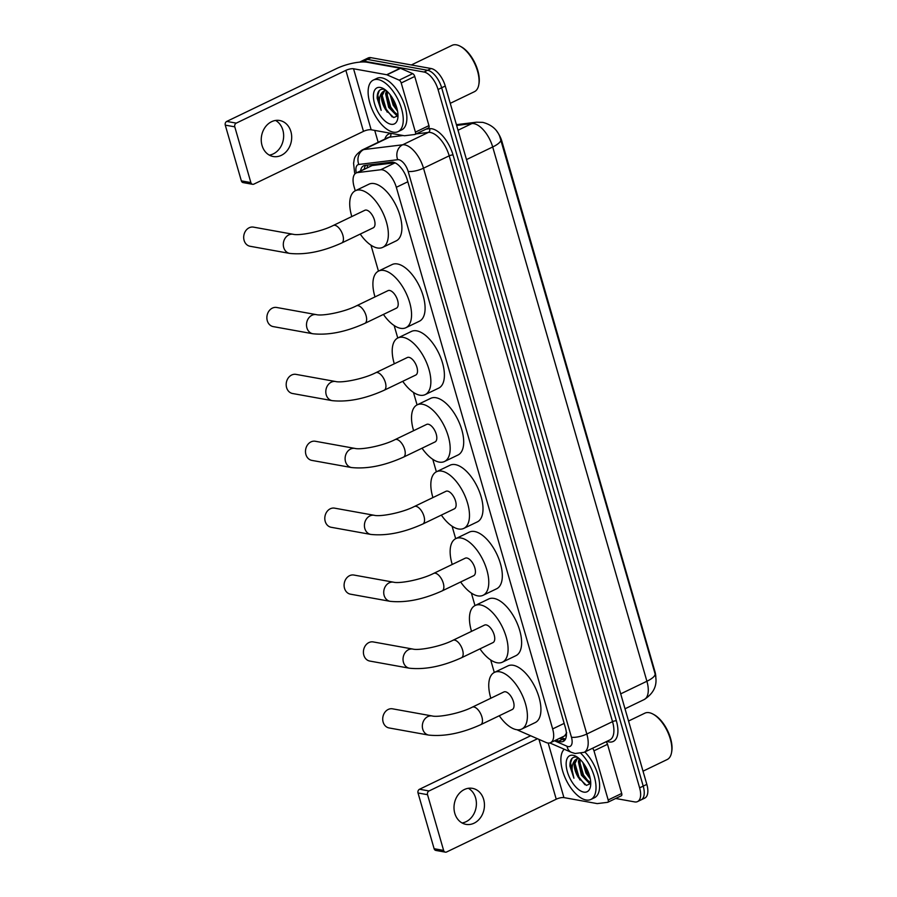 <?xml version="1.0" encoding="UTF-8"?>
<svg xmlns="http://www.w3.org/2000/svg" width="897" height="897" viewBox="0 0 897 897"><rect width="100%" height="100%" fill="white"/><g stroke="black" fill="none" stroke-linecap="round" stroke-linejoin="round"><path stroke-width="1.35" d="M517.154 729.766A17.155 8.286 -115.7 0 0 518.477 730.45L545.981 742.447A17.155 8.286 -115.7 0 0 547.697 742.985A17.155 8.286 -115.7 0 0 550.59 742.66A17.155 8.286 -115.7 0 0 552.653 728.925L396.328 187.305A17.155 8.286 -115.7 0 0 380.676 169.757L357.466 172.594A17.155 8.286 -115.7 0 0 356.154 172.975A17.155 8.286 -115.7 0 0 354.091 186.722L355.257 190.781M550.59 742.66L564.628 735.899L566.725 732.726M496.848 131.332A15.44 7.456 64.3 0 1 501.905 141.378L654.9 671.449A15.44 7.456 64.3 0 1 655.83 677.527M394.893 162.749L372.12 165.541L356.154 172.975M370.966 245.173L378.456 271.129M394.153 325.521L397.763 338.023M413.461 392.415L417.071 404.906M432.769 459.298L436.379 471.8M452.077 526.191L455.676 538.682M471.385 593.085L474.984 605.576M490.693 659.968L494.292 672.458M655.045 673.703A20.014 5.786 -16.1 0 1 646.905 681.249A22.873 11.056 -115.7 0 1 644.147 699.57C654.305 693.033 657.938 684.422 655.057 673.748L499.685 136.254C496.848 129.224 491.22 124.593 482.81 122.373L476.565 122.194A20.014 17.29 83 0 0 471.844 123.584L456.64 125.445M359.921 62.106A17.155 8.286 64.3 0 1 360.874 61.478A17.155 8.286 64.3 0 1 363.767 61.153L423.989 72.018L427.589 70.28A17.155 8.286 64.3 0 1 441.66 87.771L643.216 786.108A17.155 8.286 64.3 0 1 641.153 799.844A17.155 8.286 64.3 0 0 643.216 786.108L441.66 87.771A17.155 8.286 64.3 0 0 427.589 70.28L367.366 59.415L427.589 70.28L431.199 68.542A17.155 8.286 64.3 0 1 445.26 86.034L646.827 784.37A17.155 8.286 64.3 0 1 644.764 798.106L637.543 801.582A17.155 8.286 64.3 0 1 634.661 801.907L615.69 798.487M360.874 61.478L364.485 59.74A17.155 8.286 64.3 0 1 367.366 59.415A17.155 8.286 64.3 0 0 364.485 59.74L368.095 58.002A17.155 8.286 64.3 0 1 370.977 57.677L431.199 68.542M556.073 740.014L558.719 741.169A17.155 8.286 -115.7 0 0 560.434 741.707A17.155 8.286 -115.7 0 0 563.327 741.393A17.155 8.286 -115.7 0 0 565.39 727.646L407.238 179.703A17.155 8.286 -115.7 0 0 391.597 162.155L364.9 165.429A17.155 8.286 -115.7 0 0 363.588 165.81A17.155 8.286 -115.7 0 0 360.628 170.822M564.908 740.059A17.155 8.286 64.3 0 1 564.045 739.969A17.155 8.286 64.3 0 1 562.329 739.431L559.683 738.287M423.989 72.018A17.155 8.286 64.3 0 1 438.05 89.498L639.617 787.846A17.155 8.286 64.3 0 1 637.543 801.582M378.164 142.287L374.733 130.413M364.238 169.085A17.155 8.286 64.3 0 1 365.662 165.34M468.335 788.295A18.299 15.114 -79.8 0 1 475.612 797.96A18.299 15.114 -79.8 0 1 462.078 822.964M454.79 813.299A18.299 15.114 100.2 0 0 465.98 824.365A18.299 15.114 100.2 0 0 480.568 817.571A18.299 15.114 100.2 0 0 483.662 799.406A18.299 15.114 100.2 0 0 472.472 788.351A18.299 15.114 100.2 0 0 457.885 795.146A18.299 15.114 100.2 0 0 454.79 813.299M605.968 741.797A2.859 1.379 64.3 0 1 607.516 744.297L593.982 750.811L608.177 799.978L621.699 793.464A2.859 1.379 64.3 0 1 621.363 795.751A2.859 1.379 64.3 0 1 621.139 795.818M607.516 744.297L621.699 793.464M530.676 735.775A22.873 6.615 -16.1 0 0 529.129 736.493L419.527 789.248L429.035 790.963L537.505 738.747M445.372 852.15L435.864 850.434A2.859 2.366 -79.8 0 1 434.114 848.708L443.623 850.423A2.859 2.366 100.2 0 0 446.639 851.971L556.241 799.205A5.718 1.659 163.9 0 1 563.921 797.601L597.066 803.577A2.859 1.379 -115.7 0 0 597.324 803.589L607.617 802.333A2.859 1.379 -115.7 0 0 607.83 802.266A2.859 1.379 -115.7 0 0 608.177 799.978M429.035 790.963A2.859 2.366 100.2 0 0 427.533 794.686L418.024 792.97L434.114 848.708M418.024 792.97A2.859 2.366 -79.8 0 1 419.527 789.248M427.533 794.686L443.623 850.423M593.982 750.811A2.859 1.379 -115.7 0 0 592.435 748.311M628.55 721.031L644.865 713.171A25.733 12.435 64.3 0 1 649.204 712.689A25.733 12.435 64.3 0 1 652.904 714.046L653.947 714.606A24.589 11.885 64.3 0 1 671.73 751.551L671.517 752.706A25.733 12.435 64.3 0 1 667.189 759.535L643.026 771.173M652.904 714.046A25.733 12.435 64.3 0 1 671.517 752.706M580.931 753.413A28.592 13.814 64.3 0 1 595.126 779.829A28.592 13.814 64.3 0 1 590.854 799.462A28.592 13.814 64.3 0 1 586.044 799.989A28.592 13.814 64.3 0 1 564.953 777.396A28.592 13.814 64.3 0 1 564.224 749.219M584.833 751.966A28.592 13.814 64.3 0 1 598.781 778.316A28.592 13.814 64.3 0 1 594.464 797.725L590.854 799.462M577.668 757.371L576.659 757.102C572.107 756.575 569.864 759.58 569.931 766.139L573.923 778.226C571.097 769.817 571.591 763.683 575.381 759.837A14.296 6.907 64.3 0 0 578.587 777.811L586.459 785.402L590.641 783.485M583.768 792.107A20.014 9.676 64.3 0 1 567.353 771.7A20.014 9.676 64.3 0 1 573.138 755.296A20.014 9.676 64.3 0 1 576.02 756.35A20.014 9.676 64.3 0 1 590.495 786.422A20.014 9.676 64.3 0 1 583.768 792.107M579.922 759.243L580.449 769.525L582.557 774.672L584.261 777.475L590.742 782.879M579.26 758.649L578.386 761.699L581.435 775.21L589.441 783.384L590.753 783.473M584.261 764.435L587.075 772.496L589.822 776.701M582.826 762.461L585.943 773.035L590.327 779.011M578.363 757.887L575.381 759.837M577.533 758.324L575.011 763.336L575.941 771.7L578.587 777.811M578.666 758.133L576.95 758.559M584.844 766.957L589.004 775.636M579.07 758.47L578.98 759.266M580.337 769.133L584.496 777.811M589.576 783.417L590.506 784.034M575.829 771.308L579.978 779.975M585.136 765.791L589.34 775.008M579.507 761.284L583.454 774.873L588.97 782.184M574.988 763.448L578.946 777.049L584.945 784.763M572.051 758.357L570.57 762.865L573.923 778.226M392.527 708.821A9.721 8.028 100.2 0 0 384.779 712.431A9.721 8.028 100.2 0 0 383.131 722.074A9.721 8.028 100.2 0 0 389.074 727.949L428.699 735.092A9.721 8.028 -79.8 0 1 422.756 729.216A9.721 8.028 -79.8 0 1 424.393 719.573A9.721 8.028 -79.8 0 1 432.152 715.963L392.527 708.821M472.282 707.172A9.721 4.698 -115.7 0 1 473.919 706.993A9.721 4.698 -115.7 0 1 481.891 716.905A9.721 4.698 -115.7 0 1 480.714 724.686L512.288 709.493A9.721 4.698 -115.7 0 0 512.949 700.187A9.721 4.698 -115.7 0 0 505.493 691.789A9.721 4.698 -115.7 0 0 503.856 691.968L472.282 707.172C460.049 713.519 438.106 717.578 432.152 715.963M490.838 698.247A31.451 15.193 64.3 0 1 494.438 672.391A31.451 15.193 64.3 0 1 499.73 671.808A31.451 15.193 64.3 0 1 523.859 698.976A31.451 15.193 64.3 0 1 521.718 729.07A31.451 15.193 64.3 0 1 516.425 729.653A31.451 15.193 64.3 0 1 499.27 715.761M494.438 672.391L507.96 665.877A31.451 15.193 64.3 0 1 513.252 665.294A31.451 15.193 64.3 0 1 537.393 692.473A31.451 15.193 64.3 0 1 535.251 722.556L521.718 729.07M373.219 641.927A9.721 8.028 100.2 0 0 365.471 645.537A9.721 8.028 100.2 0 0 363.823 655.18A9.721 8.028 100.2 0 0 369.766 661.055L409.391 668.209A9.721 8.028 -79.8 0 1 403.448 662.334A9.721 8.028 -79.8 0 1 405.085 652.68A9.721 8.028 -79.8 0 1 412.844 649.069L373.219 641.927M452.974 640.279A9.721 4.698 -115.7 0 1 454.611 640.099A9.721 4.698 -115.7 0 1 462.583 650.011A9.721 4.698 -115.7 0 1 461.417 657.804L492.98 642.6A9.721 4.698 -115.7 0 0 493.653 633.304A9.721 4.698 -115.7 0 0 486.185 624.906A9.721 4.698 -115.7 0 0 484.548 625.086L452.974 640.279C440.741 646.625 418.798 650.695 412.844 649.069M471.53 631.353A31.451 15.193 64.3 0 1 475.13 605.509A31.451 15.193 64.3 0 1 480.422 604.914A31.451 15.193 64.3 0 1 504.551 632.093A31.451 15.193 64.3 0 1 502.41 662.177A31.451 15.193 64.3 0 1 497.117 662.76A31.451 15.193 64.3 0 1 479.962 648.867M475.13 605.509L488.663 598.994A31.451 15.193 64.3 0 1 493.955 598.411A31.451 15.193 64.3 0 1 518.085 625.579A31.451 15.193 64.3 0 1 515.943 655.662L502.41 662.177M353.911 575.044A9.721 8.028 100.2 0 0 346.164 578.643A9.721 8.028 100.2 0 0 344.515 588.297A9.721 8.028 100.2 0 0 350.458 594.173L390.083 601.315A9.721 8.028 -79.8 0 1 384.14 595.44A9.721 8.028 -79.8 0 1 385.788 585.797A9.721 8.028 -79.8 0 1 393.536 582.187L353.911 575.044M433.677 573.396A9.721 4.698 -115.7 0 1 435.303 573.217A9.721 4.698 -115.7 0 1 443.275 583.117A9.721 4.698 -115.7 0 1 442.109 590.91L473.672 575.706A9.721 4.698 -115.7 0 0 474.345 566.411A9.721 4.698 -115.7 0 0 466.877 558.012A9.721 4.698 -115.7 0 0 465.24 558.192L433.677 573.396C421.433 579.742 399.49 583.801 393.536 582.187M452.223 564.46A31.451 15.193 64.3 0 1 455.822 538.615A31.451 15.193 64.3 0 1 461.114 538.032A31.451 15.193 64.3 0 1 485.243 565.2A31.451 15.193 64.3 0 1 483.102 595.283A31.451 15.193 64.3 0 1 477.809 595.877A31.451 15.193 64.3 0 1 460.654 581.985M455.822 538.615L469.355 532.1A31.451 15.193 64.3 0 1 474.648 531.517A31.451 15.193 64.3 0 1 498.777 558.685A31.451 15.193 64.3 0 1 496.635 588.78L483.102 595.283M334.603 508.151A9.721 8.028 100.2 0 0 326.856 511.761A9.721 8.028 100.2 0 0 325.219 521.404A9.721 8.028 100.2 0 0 331.161 527.279L370.775 534.421A9.721 8.028 -79.8 0 1 364.832 528.546A9.721 8.028 -79.8 0 1 366.481 518.903A9.721 8.028 -79.8 0 1 374.228 515.293L334.603 508.151M414.369 506.502A9.721 4.698 -115.7 0 1 416.006 506.323A9.721 4.698 -115.7 0 1 423.967 516.235A9.721 4.698 -115.7 0 1 422.801 524.016L454.375 508.823A9.721 4.698 -115.7 0 0 455.037 499.517A9.721 4.698 -115.7 0 0 447.569 491.119A9.721 4.698 -115.7 0 0 445.944 491.309L414.369 506.502C402.125 512.849 380.182 516.919 374.228 515.293M432.915 497.577A31.451 15.193 64.3 0 1 436.514 471.732A31.451 15.193 64.3 0 1 441.806 471.138A31.451 15.193 64.3 0 1 465.947 498.317A31.451 15.193 64.3 0 1 463.794 528.4A31.451 15.193 64.3 0 1 458.502 528.983A31.451 15.193 64.3 0 1 441.346 515.091M436.514 471.732L450.047 465.218A31.451 15.193 64.3 0 1 455.34 464.624A31.451 15.193 64.3 0 1 479.469 491.803A31.451 15.193 64.3 0 1 477.327 521.886L463.794 528.4M315.296 441.257A9.721 8.028 100.2 0 0 307.548 444.867A9.721 8.028 100.2 0 0 305.911 454.521A9.721 8.028 100.2 0 0 311.853 460.396L351.467 467.539A9.721 8.028 -79.8 0 1 345.524 461.663A9.721 8.028 -79.8 0 1 347.173 452.01A9.721 8.028 -79.8 0 1 354.92 448.41L315.296 441.257M395.061 439.62A9.721 4.698 -115.7 0 1 396.698 439.429A9.721 4.698 -115.7 0 1 404.659 449.341A9.721 4.698 -115.7 0 1 403.493 457.134L435.067 441.929A9.721 4.698 -115.7 0 0 435.729 432.634A9.721 4.698 -115.7 0 0 428.273 424.236A9.721 4.698 -115.7 0 0 426.636 424.416L395.061 439.62C382.817 445.966 360.874 450.025 354.92 448.41M413.607 430.683A31.451 15.193 64.3 0 1 417.206 404.839A31.451 15.193 64.3 0 1 422.498 404.255A31.451 15.193 64.3 0 1 446.639 431.423A31.451 15.193 64.3 0 1 444.486 461.507A31.451 15.193 64.3 0 1 439.194 462.101A31.451 15.193 64.3 0 1 422.038 448.197M417.206 404.839L430.739 398.324A31.451 15.193 64.3 0 1 436.032 397.741A31.451 15.193 64.3 0 1 460.161 424.909A31.451 15.193 64.3 0 1 458.019 454.992L444.486 461.507M295.999 374.374A9.721 8.028 100.2 0 0 288.24 377.985A9.721 8.028 100.2 0 0 286.603 387.627A9.721 8.028 100.2 0 0 292.545 393.503L332.159 400.645A9.721 8.028 -79.8 0 1 326.216 394.77A9.721 8.028 -79.8 0 1 327.865 385.127A9.721 8.028 -79.8 0 1 335.613 381.517L295.999 374.374M375.753 372.726A9.721 4.698 -115.7 0 1 377.39 372.547A9.721 4.698 -115.7 0 1 385.362 382.458A9.721 4.698 -115.7 0 1 384.185 390.24L415.76 375.047A9.721 4.698 -115.7 0 0 416.421 365.741A9.721 4.698 -115.7 0 0 408.965 357.342A9.721 4.698 -115.7 0 0 407.328 357.522L375.753 372.726C363.509 379.072 341.566 383.131 335.613 381.517M394.299 363.801A31.451 15.193 64.3 0 1 397.898 337.945A31.451 15.193 64.3 0 1 403.19 337.362A31.451 15.193 64.3 0 1 427.331 364.541A31.451 15.193 64.3 0 1 425.178 394.624A31.451 15.193 64.3 0 1 419.886 395.207A31.451 15.193 64.3 0 1 402.731 381.315M397.898 337.945L411.431 331.43A31.451 15.193 64.3 0 1 416.724 330.847A31.451 15.193 64.3 0 1 440.864 358.026A31.451 15.193 64.3 0 1 438.711 388.109L425.178 394.624M276.691 307.48A9.721 8.028 100.2 0 0 268.932 311.091A9.721 8.028 100.2 0 0 267.295 320.745A9.721 8.028 100.2 0 0 273.237 326.609L312.862 333.762A9.721 8.028 -79.8 0 1 306.92 327.887A9.721 8.028 -79.8 0 1 308.557 318.233A9.721 8.028 -79.8 0 1 316.305 314.623L276.691 307.48M356.445 305.832A9.721 4.698 -115.7 0 1 358.082 305.653A9.721 4.698 -115.7 0 1 366.054 315.565A9.721 4.698 -115.7 0 1 364.877 323.357L396.452 308.153A9.721 4.698 -115.7 0 0 397.113 298.858A9.721 4.698 -115.7 0 0 389.657 290.46A9.721 4.698 -115.7 0 0 388.02 290.639L356.445 305.832C344.201 312.178 322.27 316.249 316.305 314.623M374.991 296.907A31.451 15.193 64.3 0 1 378.59 271.062A31.451 15.193 64.3 0 1 383.882 270.468A31.451 15.193 64.3 0 1 408.023 297.647A31.451 15.193 64.3 0 1 405.87 327.73A31.451 15.193 64.3 0 1 400.578 328.313A31.451 15.193 64.3 0 1 383.423 314.421M378.59 271.062L392.124 264.548A31.451 15.193 64.3 0 1 397.416 263.965A31.451 15.193 64.3 0 1 421.556 291.133A31.451 15.193 64.3 0 1 419.404 321.216L405.87 327.73M253.492 227.132A9.721 8.028 100.2 0 0 245.744 230.742A9.721 8.028 100.2 0 0 244.107 240.385A9.721 8.028 100.2 0 0 250.05 246.26L289.664 253.403A9.721 8.028 -79.8 0 1 283.721 247.527A9.721 8.028 -79.8 0 1 285.369 237.884A9.721 8.028 -79.8 0 1 293.117 234.274L253.492 227.132M333.258 225.483A9.721 4.698 -115.7 0 1 334.895 225.304A9.721 4.698 -115.7 0 1 342.856 235.216A9.721 4.698 -115.7 0 1 341.69 242.997L373.264 227.804A9.721 4.698 -115.7 0 0 373.926 218.509A9.721 4.698 -115.7 0 0 366.458 210.1A9.721 4.698 -115.7 0 0 364.821 210.29L333.258 225.483C321.014 231.83 299.071 235.9 293.117 234.274M351.803 216.558A31.451 15.193 64.3 0 1 355.403 190.713A31.451 15.193 64.3 0 1 360.695 190.119A31.451 15.193 64.3 0 1 384.824 217.298A31.451 15.193 64.3 0 1 382.683 247.381A31.451 15.193 64.3 0 1 377.39 247.964A31.451 15.193 64.3 0 1 360.235 234.072M355.403 190.713L368.936 184.199A31.451 15.193 64.3 0 1 374.228 183.605A31.451 15.193 64.3 0 1 398.358 210.784A31.451 15.193 64.3 0 1 396.216 240.867L382.683 247.381M275.57 120.456A18.299 15.114 -79.8 0 1 282.858 130.11A18.299 15.114 -79.8 0 1 269.313 155.125M262.036 145.46A18.299 15.114 100.2 0 0 273.215 156.515A18.299 15.114 100.2 0 0 287.814 149.732A18.299 15.114 100.2 0 0 290.897 131.567A18.299 15.114 100.2 0 0 279.718 120.512A18.299 15.114 100.2 0 0 265.12 127.296A18.299 15.114 100.2 0 0 262.036 145.46M401.217 82.973A2.859 1.379 -115.7 0 0 399.165 80.147L386.977 74.832A2.859 1.379 -115.7 0 0 386.697 74.743L400.23 68.228A2.859 1.379 64.3 0 1 400.511 68.318L412.698 73.632A2.859 1.379 64.3 0 1 414.75 76.458L401.217 82.973L415.412 132.139L428.945 125.625A2.859 1.379 64.3 0 1 428.598 127.912A2.859 1.379 64.3 0 1 428.385 127.979M414.75 76.458L428.945 125.625M400.23 68.228L367.086 62.252A22.873 6.615 -16.1 0 0 336.364 68.654L226.762 121.409L236.27 123.124L345.872 70.358A5.718 1.659 163.9 0 1 353.553 68.766L386.697 74.743M252.606 184.311L243.098 182.596A2.859 2.366 -79.8 0 1 241.349 180.869L250.868 182.584A2.859 2.366 100.2 0 0 253.873 184.12L363.476 131.366A5.718 1.659 163.9 0 1 371.156 129.762L404.3 135.739A2.859 1.379 -115.7 0 0 404.569 135.75L414.851 134.494A2.859 1.379 -115.7 0 0 415.064 134.427A2.859 1.379 -115.7 0 0 415.412 132.139M236.27 123.124A2.859 2.366 100.2 0 0 234.779 126.836L225.27 125.132L241.349 180.869M225.27 125.132A2.859 2.366 -79.8 0 1 226.762 121.409M234.779 126.836L250.868 182.584M411.342 64.954L452.11 45.332A25.733 12.435 64.3 0 1 456.438 44.85A25.733 12.435 64.3 0 1 460.15 46.207L461.193 46.767A24.589 11.885 64.3 0 1 478.976 83.701L478.763 84.867A25.733 12.435 64.3 0 1 474.423 91.696L450.26 103.334M460.15 46.207A25.733 12.435 64.3 0 1 478.763 84.867M378.097 79.564A28.592 13.814 64.3 0 1 400.04 104.265A28.592 13.814 64.3 0 1 398.089 131.624A28.592 13.814 64.3 0 1 393.278 132.151A28.592 13.814 64.3 0 1 371.336 107.449A28.592 13.814 64.3 0 1 373.287 80.102A28.592 13.814 64.3 0 1 378.097 79.564M373.287 80.102L376.897 78.364A28.592 13.814 64.3 0 1 381.707 77.826A28.592 13.814 64.3 0 1 403.65 102.527A28.592 13.814 64.3 0 1 401.699 129.886L398.089 131.624M384.903 89.532L383.905 89.263C379.341 88.736 377.099 91.741 377.166 98.3L381.158 110.387C378.343 101.978 378.826 95.844 382.627 91.987A14.296 6.907 64.3 0 0 385.822 109.961L393.705 117.563L397.988 115.769M391.002 124.268A20.014 9.676 64.3 0 1 374.598 103.861A20.014 9.676 64.3 0 1 380.373 87.458A20.014 9.676 64.3 0 1 383.266 88.511A20.014 9.676 64.3 0 1 397.741 118.583A20.014 9.676 64.3 0 1 391.002 124.268M387.168 91.404L387.683 101.686L389.803 106.833L391.496 109.636L397.976 115.04M386.506 90.799L385.632 93.86L388.67 107.371L396.676 115.545L397.988 115.635M391.496 96.596L394.31 104.657L397.057 108.862M390.072 94.622L393.178 105.196L397.562 111.172M385.598 90.048L382.627 91.987M384.779 90.485L382.245 95.486L383.176 103.861L385.822 109.961M385.901 90.294L384.196 90.72M392.079 99.119L396.239 107.797M386.304 90.631L386.226 91.427M387.571 101.294L391.731 109.961M396.822 115.578L397.741 116.195M383.064 103.469L387.224 112.136M392.381 97.952L396.575 107.169M386.742 93.434L390.7 107.035L396.216 114.345M382.234 95.609L386.181 109.199L392.18 116.924M379.296 90.519L377.816 95.026L381.158 110.387M565.637 735.013A17.155 13.096 113.6 0 0 566.265 736.515M367.322 165.138A17.155 14.823 83 0 0 367.378 167.582M564.157 723.386L552.653 728.925M372.12 165.541L357.466 172.594M395.061 162.828L380.676 169.757M407.832 181.766L396.328 187.305M500.84 139.439A20.014 5.786 163.9 0 1 492.7 146.973A22.873 11.056 -115.7 0 0 473.952 123.663A22.873 11.056 -115.7 0 0 471.844 123.584L458.019 130.233M620.702 693.863L646.905 681.249L492.7 146.973L466.496 159.588M445.26 86.034L438.05 89.498M646.827 784.37L639.617 787.846M370.977 57.677L363.767 61.153M554.492 740.776L567.005 746.237A11.437 5.528 -115.7 0 0 568.16 746.596A11.437 5.528 -115.7 0 0 571.456 737.222L408.146 171.394A11.437 5.528 -115.7 0 0 398.773 159.733A11.437 5.528 -115.7 0 0 397.707 159.7L358.822 164.465A11.437 5.528 -115.7 0 0 356.322 172.897M358.822 164.465A11.437 9.878 83 0 1 363.756 149.564L389.466 137.185A22.873 11.056 -115.7 0 0 387.728 137.69L362.018 150.068A22.873 11.056 64.3 0 1 363.756 149.564L402.641 144.798A22.873 11.056 64.3 0 1 404.749 144.877A22.873 11.056 64.3 0 1 423.507 168.199L586.817 734.015A22.873 11.056 64.3 0 1 584.059 752.336L609.769 739.969A22.873 11.056 -115.7 0 0 612.528 721.637L449.206 155.82A22.873 11.056 -115.7 0 0 430.459 132.498A22.873 11.056 -115.7 0 0 428.351 132.42L416.118 133.922M426.075 129.123L429.585 128.697A25.733 12.435 64.3 0 1 453.052 155.013L616.374 720.84A2.859 0.83 -16.1 0 0 612.528 721.637L586.817 734.015A11.437 3.308 163.9 0 1 571.456 737.222M429.585 128.697A2.859 2.467 -97 0 1 428.351 132.42L402.641 144.798A11.437 9.878 83 0 0 397.707 159.7M616.374 720.84A25.733 12.435 64.3 0 1 608.94 741.931A25.733 12.435 64.3 0 1 606.888 741.348M384.847 139.08A25.733 12.435 64.3 0 1 390.7 133.462L391.271 133.395M408.146 171.394A11.437 3.308 163.9 0 0 423.507 168.199L449.206 155.82A2.859 0.83 -16.1 0 1 453.052 155.013M403.067 135.514L389.466 137.185A2.859 2.467 -97 0 0 390.7 133.462M355.358 173.491A11.437 3.308 163.9 0 1 354.607 172.706L354.943 173.861M567.005 746.237A11.437 8.735 113.6 0 0 571.456 752.37L549.816 742.94M562.329 739.431L558.719 741.169M538.974 739.386L556.241 799.205M548.179 743.052L563.921 797.601M345.872 70.358L363.476 131.366M353.553 68.766L371.156 129.762M400.511 68.318L386.977 74.832M399.165 80.147L412.698 73.632M561.399 737.457L565.435 739.206M456.416 124.661L476.565 122.194M644.147 699.57L625.018 708.787M571.456 752.37L575.145 753.502L584.059 752.336M362.018 150.068C352.779 156.594 354.607 159.632 353.564 163.108L354.607 172.706M607.83 802.266L621.363 795.751M480.714 724.686C461.731 733.253 444.385 736.717 428.699 735.092M461.417 657.804C442.423 666.37 425.088 669.835 409.391 668.209M442.109 590.91C423.115 599.476 405.78 602.941 390.083 601.315M422.801 524.016C403.807 532.583 386.472 536.058 370.775 534.421M403.493 457.134C384.499 465.7 367.165 469.165 351.467 467.539M384.185 390.24C365.202 398.806 347.857 402.271 332.159 400.645M364.877 323.357C345.894 331.924 328.549 335.388 312.862 333.762M341.69 242.997C322.696 251.564 305.361 255.04 289.664 253.403M415.064 134.427L428.598 127.912"/></g></svg>
